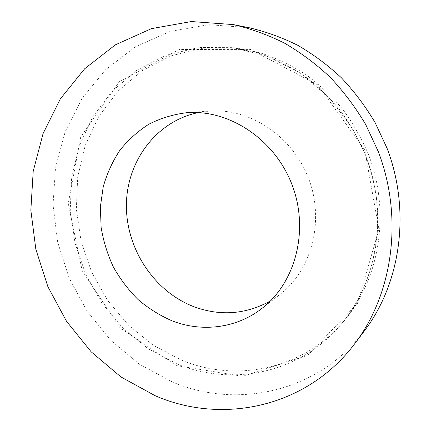 <?xml version="1.0" encoding="UTF-8"?>
<svg xmlns="http://www.w3.org/2000/svg" width="431" height="431" viewBox="0 0 431 431"><rect width="100%" height="100%" fill="white"/><g stroke="black" fill="none" stroke-linecap="round" stroke-linejoin="round"><path stroke-width="0.32" stroke-dasharray="2.15 1.62" d="M270.469 300.908L279.708 294.648C311.705 270.189 324.926 220.747 308.558 178.31C292.369 135.808 249.484 107.874 209.342 111.069L198.287 112.583M181.974 360.343C235.321 382.351 301.652 370.154 342.623 322.614C379.291 280.791 391.122 213.534 368.769 155.235C361.884 138.911 353.258 123.665 342.893 109.501C331.66 96.129 319.188 84.401 305.477 74.31C291.232 65.27 276.368 58.19 260.89 53.067L237.443 48.213L203.567 48.051L171.463 55.691L142.586 70.361L118.067 91.027L98.753 116.51L85.198 145.543L77.704 176.845L76.362 209.17L81.093 241.295L91.636 272.063L107.605 300.375L128.47 325.168L153.538 345.463L181.974 360.343M248.709 27.632L208.62 24.696L170.25 31.382L135.469 46.763L105.735 69.58L82.095 98.36L65.232 131.541L55.513 167.589L53.04 204.984L57.7 242.297L69.213 278.157L87.127 311.268L110.848 340.393L139.596 364.34L172.427 382.006C236.436 409.428 318.299 392.819 364.761 330.394M177.098 363.985C231.032 386.381 298.133 374.194 339.623 326.068C376.753 283.727 388.73 215.478 366.032 156.286C359.039 139.709 350.29 124.23 339.773 109.851C328.379 96.275 315.734 84.368 301.829 74.121C287.391 64.952 272.327 57.765 256.65 52.571L232.907 47.652L198.621 47.496L166.156 55.254L136.972 70.134L112.222 91.092L92.74 116.914L79.083 146.319L71.557 178.025L70.253 210.759L75.064 243.289L85.747 274.461L101.91 303.138L123.007 328.277L148.35 348.868L177.098 363.985M176.274 365.58L242.696 376.322L307.729 355.311L357.498 303.392L378.93 229.427L364.782 150.036L317.814 84.907L250.346 49.403L179.124 49.495L119.242 81.761L80.721 136.945L68.222 203.68L82.197 270.743L120.001 327.802L176.274 365.58M261.876 308.483L279.708 294.648M186.833 112.696L209.342 111.069M237.443 48.213L232.907 47.652L267.441 56.175L300.181 73.022L329.155 97.551L352.542 128.54L364.292 152.014C369.41 165.396 373.246 179.097 375.805 193.12C383.358 242.513 368.914 292.353 339.623 326.068L342.623 322.614"/><path stroke-width="0.65" d="M172.217 320.896C201.832 332.403 236.312 328.444 261.876 308.483C295.601 282.731 309.512 230.046 292.002 184.657C274.687 139.197 229.13 109.307 186.833 112.696C173.364 114.36 160.709 118.202 148.867 124.214C137.704 131.336 127.991 140.107 119.721 150.516C112.416 161.673 106.915 173.779 103.224 186.828L100.348 206.993L101.134 227.53C103.418 241.188 107.486 254.317 113.331 266.908C120.13 278.997 128.384 289.896 138.098 299.593C148.517 308.44 159.89 315.54 172.217 320.896M155.063 395.663C221.453 424.772 306.683 408.259 355.246 343.054C392.97 293.166 403.545 217.569 378.283 151.588L365.655 124.44C355.446 107.265 343.626 91.539 330.184 77.257C315.971 63.955 300.725 52.566 284.433 43.089C267.737 34.792 250.648 28.618 233.171 24.572L191.353 21.55L151.448 28.635L115.389 44.829L84.659 68.771L60.329 98.909L43.062 133.61L33.209 171.258L30.843 210.296L35.838 249.242L47.889 286.69L66.541 321.31L91.173 351.82L121.003 376.99L155.063 395.663M198.287 112.583C155.833 121.348 126.428 161.905 126.402 205.56C126.229 249.263 154.443 291.927 194.559 306.958C220.737 316.365 246.036 314.35 270.469 300.908M355.246 343.054L364.761 330.394C400.862 282.612 410.985 210.791 387.043 148.232L375.051 122.485C365.359 106.198 354.115 91.28 341.325 77.731C327.797 65.108 313.256 54.29 297.713 45.282C281.777 37.384 265.442 31.501 248.709 27.632L233.171 24.572"/></g></svg>
